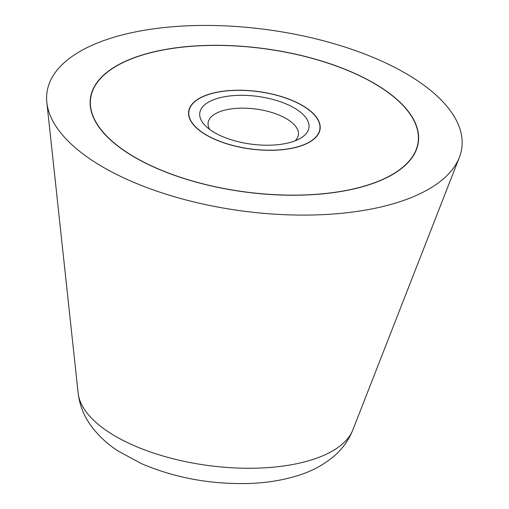 <?xml version="1.0" encoding="UTF-8"?>
<svg xmlns="http://www.w3.org/2000/svg" width="509" height="509" viewBox="0 0 509 509"><rect width="100%" height="100%" fill="white"/><g stroke="black" fill="none" stroke-linecap="round" stroke-linejoin="round"><path stroke-width="0.76" d="M89.209 46.593A209.263 91.505 7.6 0 0 46.841 102.398A209.263 91.505 7.6 0 0 192.618 201.621A209.263 91.505 7.6 0 0 419.55 193.948A209.263 91.505 7.6 0 0 459.341 157.434A209.263 91.505 7.6 0 0 336.888 44.557A209.263 91.505 7.6 0 0 89.209 46.593M384.95 178.513A165.431 72.342 -172.4 0 1 197.276 182.438A165.431 72.342 -172.4 0 1 90.405 98.39A165.431 72.342 -172.4 0 1 123.808 62.022A165.431 72.342 -172.4 0 1 311.483 58.096A165.431 72.342 -172.4 0 1 418.353 142.151A165.431 72.342 -172.4 0 1 384.95 178.513M123.98 62.104A165.209 72.246 7.6 0 0 90.621 98.422A165.209 72.246 7.6 0 0 197.346 182.356A165.209 72.246 7.6 0 0 384.779 178.436A165.209 72.246 7.6 0 0 418.137 142.119A165.209 72.246 7.6 0 0 311.406 58.179A165.209 72.246 7.6 0 0 123.98 62.104M306.711 143.614A66.304 28.994 -172.4 0 1 231.493 145.186A66.304 28.994 -172.4 0 1 188.654 111.503A66.304 28.994 -172.4 0 1 202.048 96.926A66.304 28.994 -172.4 0 1 277.265 95.348A66.304 28.994 -172.4 0 1 320.104 129.038A66.304 28.994 -172.4 0 1 306.711 143.614M202.219 97.003A66.081 28.898 7.6 0 0 188.877 111.528A66.081 28.898 7.6 0 0 231.57 145.103A66.081 28.898 7.6 0 0 306.539 143.538A66.081 28.898 7.6 0 0 319.881 129.006A66.081 28.898 7.6 0 0 277.189 95.431A66.081 28.898 7.6 0 0 202.219 97.003M209.663 129.42A45.53 19.908 -172.4 0 1 208.111 122.752A45.53 19.908 -172.4 0 1 217.305 112.743A45.53 19.908 -172.4 0 1 268.962 111.662A45.53 19.908 -172.4 0 1 298.376 134.796A45.53 19.908 -172.4 0 1 295.131 140.821M297.848 139.657A55.067 24.082 -172.4 0 1 205.133 125.513A55.067 24.082 -172.4 0 1 210.911 100.877A55.067 24.082 -172.4 0 1 285.657 103.741A55.067 24.082 -172.4 0 1 300.526 138.238A55.067 24.082 -172.4 0 1 297.848 139.657M352.877 429.863C348.767 439.98 342.678 448.575 334.598 455.644C324.583 464.284 312.92 470.742 299.616 475.018C283.488 480.28 265.723 483.124 246.331 483.55C208.69 484.148 173.594 477.455 141.063 463.457L118.069 450.98C106.247 443.352 96.608 434.037 89.145 423.043C83.139 414.059 79.48 404.114 78.157 393.209A139.364 60.94 7.6 0 0 132.423 444.879A139.364 60.94 7.6 0 0 326.377 454.181A139.364 60.94 7.6 0 0 352.877 429.863L459.341 157.434M78.157 393.209L46.841 102.398M90.621 98.422L90.125 102.118M418.137 142.119L417.641 145.816M188.877 111.528L188.565 113.87M319.881 129.006L319.569 131.347"/></g></svg>
